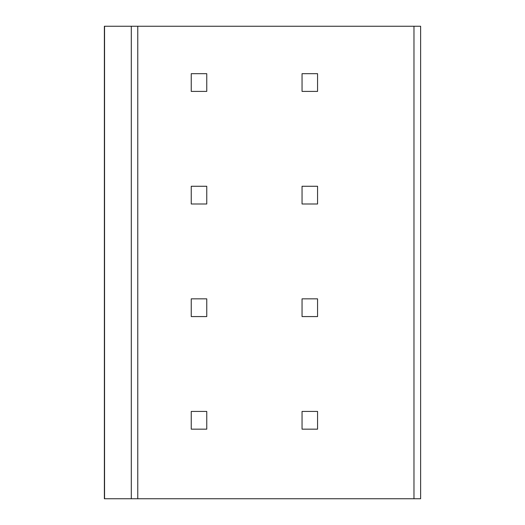 <?xml version="1.0" encoding="UTF-8"?>
<svg xmlns="http://www.w3.org/2000/svg" width="525" height="525" viewBox="0 0 525 525"><rect width="100%" height="100%" fill="white"/><g stroke="black" fill="none" stroke-linecap="round" stroke-linejoin="round"><path stroke-width="0.79" d="M413.976 26.25L420.623 26.25L420.623 498.75L104.377 498.75L104.377 26.25L413.976 26.25L413.976 498.75M302.052 429.161L317.566 429.161L317.566 411.429L302.052 411.429L302.052 429.161M206.758 429.161L206.758 411.429L191.244 411.429L191.244 429.161L206.758 429.161M302.052 316.575L317.566 316.575L317.566 298.843L302.052 298.843L302.052 316.575M206.758 316.575L206.758 298.843L191.244 298.843L191.244 316.575L206.758 316.575M302.052 203.989L317.566 203.989L317.566 186.263L302.052 186.263L302.052 203.989M206.758 203.989L206.758 186.263L191.244 186.263L191.244 203.989L206.758 203.989M302.052 91.409L317.566 91.409L317.566 73.677L302.052 73.677L302.052 91.409M206.758 91.409L206.758 73.677L191.244 73.677L191.244 91.409L206.758 91.409M104.554 26.25L104.554 498.75M131.303 26.25L131.303 498.75M137.773 26.25L137.773 498.75"/></g></svg>
